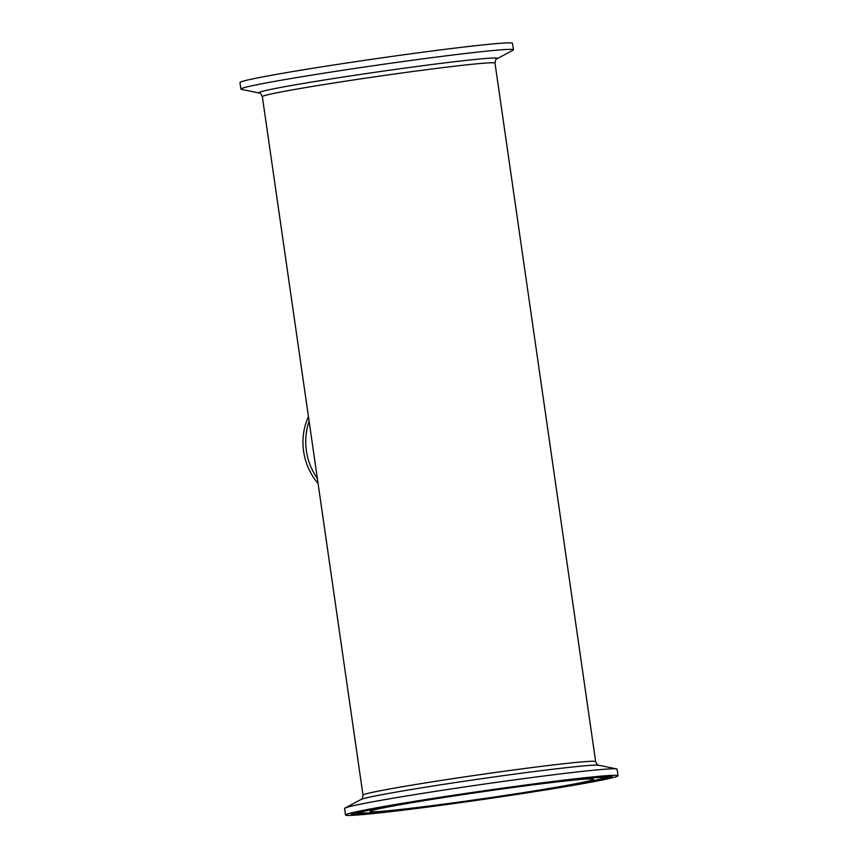 <?xml version="1.0" encoding="UTF-8"?>
<svg xmlns="http://www.w3.org/2000/svg" width="858" height="858" viewBox="0 0 858 858"><rect width="100%" height="100%" fill="white"/><g stroke="black" fill="none" stroke-linecap="round" stroke-linejoin="round"><path stroke-width="1.29" d="M513.416 49.807L512.483 43.286A137.655 4.226 171.8 0 0 434.009 50.74A137.655 4.226 171.8 0 0 239.972 82.55L240.916 89.082A137.655 4.226 171.8 0 0 241.452 89.361L259.18 93.039A120.57 3.7 171.8 0 1 309.599 82.389A120.57 3.7 171.8 0 1 428.657 64.929A120.57 3.7 171.8 0 1 497.018 58.773L512.987 50.236A137.655 4.226 171.8 0 0 513.416 49.807A137.655 4.226 171.8 0 0 434.942 57.261A137.655 4.226 171.8 0 0 240.916 89.082M309.116 421.246A58.419 52.767 78.1 0 0 317.353 478.432M308.451 416.613A58.419 52.767 78.1 0 0 318.093 483.504M539.553 783.182A137.655 4.226 -8.2 0 1 618.028 775.729A137.655 4.226 -8.2 0 1 482.378 799.538A137.655 4.226 -8.2 0 1 345.517 814.993A137.655 4.226 -8.2 0 1 539.553 783.182M582.979 782.271A112.902 3.464 -8.2 0 1 457.743 802.241A112.902 3.464 -8.2 0 1 370.023 811.464A112.902 3.464 -8.2 0 1 481.284 791.934A112.902 3.464 -8.2 0 1 593.521 779.257A112.902 3.464 -8.2 0 1 582.979 782.271M345.517 814.993L344.584 808.472A137.655 4.226 -8.2 0 1 345.013 808.054A137.655 4.226 -8.2 0 1 538.61 776.662A137.655 4.226 -8.2 0 1 616.548 768.918A137.655 4.226 -8.2 0 1 617.084 769.208L618.028 775.729M259.18 93.039C260.06 92.675 261.111 93.887 262.344 96.664A117.535 3.604 -8.2 0 1 378.164 76.33A117.535 3.604 -8.2 0 1 495.002 63.138C495.398 60.124 496.074 58.666 497.018 58.773M495.002 63.138L595.656 761.625A117.535 3.604 171.8 0 0 528.657 767.985A117.535 3.604 171.8 0 0 362.998 795.151C362.602 798.155 361.926 799.613 360.982 799.517A120.57 3.7 -8.2 0 1 530.555 772.018A120.57 3.7 -8.2 0 1 598.82 765.239L616.548 768.918M352.767 812.762L352.23 813.588L356.563 812.247C366.044 809.898 384.695 806.434 412.537 801.865C452.767 795.334 494.294 789.274 537.097 783.697A131.885 4.043 171.8 0 0 351.716 814.435A131.885 4.043 171.8 0 0 556.477 787.955A131.885 4.043 171.8 0 0 537.129 783.697C571.857 779.225 595.044 776.726 606.67 776.2L611.196 776.275L610.446 775.632M609.888 776.158A130.18 3.99 -8.2 0 1 603.389 778.034M360.21 813.073A130.18 3.99 -8.2 0 1 353.453 813.116M606.885 776.2A129.805 3.979 -8.2 0 1 604.579 776.801M358.73 812.236A129.805 3.979 -8.2 0 1 356.338 812.301M358.762 811.711A124.313 3.807 171.8 0 0 358.58 812.022L361.121 813.202L370.988 812.869L430.287 806.22A122.619 3.764 -8.2 0 1 412.323 802.241A122.619 3.764 -8.2 0 1 602.691 777.627A122.619 3.764 -8.2 0 1 430.308 806.209L495.302 797.189C534.18 791.43 564.221 786.507 585.446 782.41L601.083 778.903C603.614 778.174 604.804 777.402 604.654 776.565A124.313 3.807 171.8 0 0 604.386 776.318M262.344 96.664L362.998 795.151M595.656 761.625C596.889 764.392 597.94 765.604 598.82 765.239M360.982 799.517L345.013 808.054"/></g></svg>
